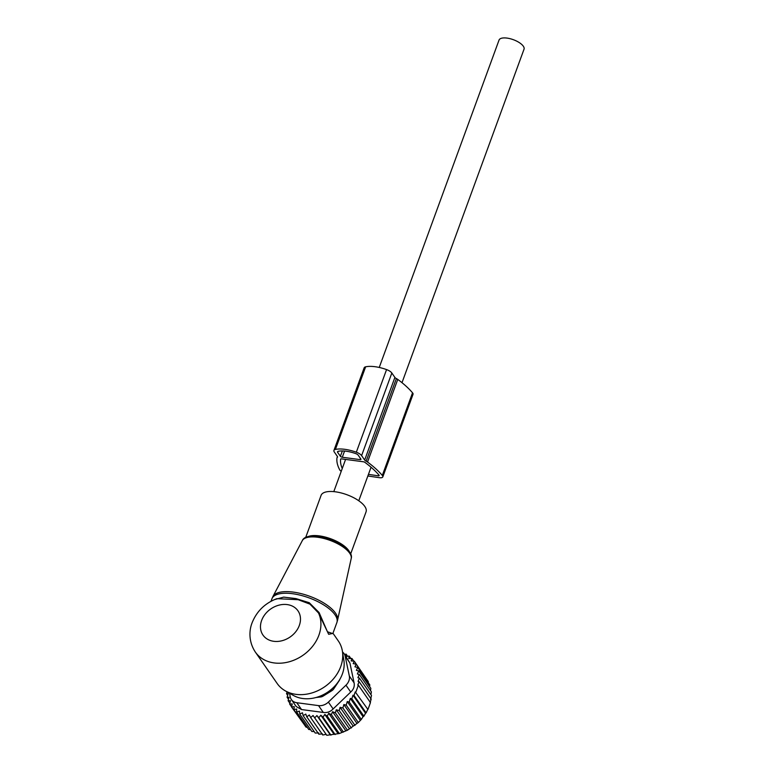 <?xml version="1.0" encoding="UTF-8"?>
<svg xmlns="http://www.w3.org/2000/svg" width="774" height="774" viewBox="0 0 774 774"><rect width="100%" height="100%" fill="white"/><g stroke="black" fill="none" stroke-linecap="round" stroke-linejoin="round"><path stroke-width="1.16" d="M321.065 495.466A23.946 9.462 20.1 0 1 321.094 495.36A23.946 9.462 20.1 0 1 346.704 494.654A23.946 9.462 20.1 0 1 366.102 511.711A23.946 9.462 20.1 0 1 366.073 511.817A23.946 9.462 20.1 0 1 366.025 511.924M276.811 598.679L276.86 598.66C264.969 603.217 256.707 611.266 252.092 622.818C249.305 629.755 248.193 641.22 255.333 652.047L277.15 683.461A37.249 29.828 -34.8 0 0 285.267 690.834L293.307 695.4A32.972 26.403 -34.8 0 0 342.379 673.961A32.972 26.403 -34.8 0 0 343.869 660.29L342.398 651.166A37.249 29.828 -34.8 0 0 338.335 640.978L332.965 633.248M285.267 690.834A37.249 29.828 -34.8 0 0 340.715 666.608A37.249 29.828 -34.8 0 0 342.398 651.166M276.86 598.66L298.164 599.705L309.948 604.126L318.491 612.979L328.669 634.312L332.917 633.374M274.393 599.637L283.671 597.122L295.929 598.583L309.252 602.714L319.072 612.524L327.441 631.768L332.83 633.616L336.854 622.615A34.588 13.671 20.1 0 0 336.913 622.46A34.588 13.671 20.1 0 0 308.884 597.818A34.588 13.671 20.1 0 0 271.897 598.844L272.912 596.551A34.462 13.622 -159.9 0 1 309.677 596.261A34.462 13.622 -159.9 0 1 337.561 620.206L351.202 558.518A26.074 10.304 -159.9 0 0 330.111 540.407A26.074 10.304 -159.9 0 0 302.305 540.629L272.912 596.551M255.333 652.047A37.249 29.828 -34.8 0 0 288.808 661.886A37.249 29.828 -34.8 0 0 318.898 635.193A37.249 29.828 -34.8 0 0 318.491 612.979L319.072 612.524M336.139 684.584L336.642 684.497M322.893 694.907A21.817 17.463 -34.8 0 0 333.072 687.844M288.508 699.29L287.096 697.258L289.079 697.268L288.112 700.693L290.482 700.741L289.611 703.972L291.585 706.817M329.995 734.41L316.905 715.563L314.689 717.885L326.783 735.3L339.312 733.539L347.478 730.221L358.314 722.529L346.22 705.114L347.265 701.554L349.209 702.028L361.303 719.443L358.314 722.529M326.144 734.342L322.748 735L310.655 717.585L313.054 715.495L314.689 717.885M322.419 733.849L318.878 734.245L306.785 716.84L309.329 714.992L310.655 717.585M318.869 732.939L315.221 733.065L303.127 715.65L305.778 714.083L306.785 716.84M314.186 731.575L311.825 731.469L299.732 714.054L302.46 712.777L303.127 715.65M310.606 729.708L308.739 729.466L296.645 712.061L299.403 711.083L299.732 714.054M307.278 727.376L306.001 727.105L293.907 709.69L296.665 709.023L296.645 712.061M304.24 724.57L291.556 706.981L294.255 706.633L293.907 709.69M291.556 706.981L292.233 703.934L289.611 703.972M356.853 723.264L343.849 704.553L342.892 707.978L354.985 725.393M353.186 726.167L340.115 707.339L339.244 710.571L351.338 727.986M349.364 728.644L336.274 709.797L335.384 712.806L347.478 730.221M345.649 730.569L332.559 711.722L331.359 714.663L343.453 732.078M341.798 732.136L328.718 713.289L327.218 716.124L339.312 733.539M337.88 733.307L324.79 714.45L323.029 717.15L335.123 734.565M333.923 734.071L320.833 715.215L318.83 717.74L330.924 735.155M287.096 697.258L288.141 693.697L286.535 693.697L287.657 695.323M360.152 720.101L347.265 701.554M352.992 695.197L354.037 695.458L366.121 712.873L365.541 713.26L352.992 695.197L351.831 698.777L363.915 716.192L363.054 716.734L350.332 698.409L349.209 702.028M355.247 691.917L367.95 709.487L355.247 691.917L354.037 695.458M344.614 654.417L346.104 654.107L346.007 656.468L349.19 656.1L348.755 658.529L351.928 658.471L351.154 660.919L354.279 661.18L353.176 663.618L356.224 664.189L354.937 666.82L357.714 667.459L356.369 670.342L358.739 670.903L357.356 673.98L359.3 674.454L357.907 677.695L359.407 678.072L358.052 681.381L359.088 681.642L357.762 685.029L358.381 685.184L355.856 692.072M349.925 663.047L344.072 653.643A10.643 8.524 145.2 0 1 345.175 656.207L349.925 663.047L354.086 682.852C354.763 686.315 353.641 689.373 350.728 692.033L333.13 708.945L328.379 702.105L345.968 685.184L350.728 692.033M350.332 698.409L351.831 698.777M367.95 709.487L370.465 702.599L358.381 685.184M370.127 702.831L371.181 699.057L359.088 681.642M370.591 699.444L371.501 695.487L359.407 678.072M370.901 694.636L371.394 691.869L359.3 674.454M370.523 690.621L370.833 688.318L358.739 670.903M369.643 686.596L369.808 684.874L357.714 667.459M368.24 682.62L368.308 681.604L356.224 664.189M366.363 678.808L354.279 661.18M351.928 658.471L353.776 661.131M349.19 656.1L350.845 658.49M346.104 654.107L347.613 656.284M345.968 685.184A10.643 8.524 145.2 0 0 349.335 676.012L345.175 656.207M318.54 705.607L323.29 712.448L301.541 709.555L296.239 706.565L291.401 699.599A10.643 8.524 -34.8 0 0 296.781 702.715L318.54 705.607A10.643 8.524 -34.8 0 0 328.379 702.105M289.505 693.243L290.308 697.035A10.643 8.524 -34.8 0 0 291.401 699.599M315.986 697.519L320.649 696.977A5.321 4.257 -34.8 0 0 323.193 696.068L331.785 690.737A5.321 4.257 -34.8 0 0 333.758 688.841L339.167 680.714A5.321 4.257 -34.8 0 0 339.815 679.379M323.29 712.448C327.015 712.98 330.295 711.819 333.13 708.945M342.543 652.047A10.643 8.524 145.2 0 1 344.072 653.643M363.054 716.734L361.303 719.443M367.602 709.719L366.121 712.873M365.541 713.26L363.915 716.192M287.096 691.869L286.535 693.697M288.112 700.693L289.824 703.16M316.905 715.563L318.83 717.74M320.833 715.215L323.029 717.15M324.79 714.45L327.218 716.124M328.718 713.289L331.359 714.663M332.559 711.722L335.384 712.806M336.274 709.797L339.244 710.571M340.115 707.339L342.892 707.978M343.849 704.553L346.22 705.114M367.844 476L379.454 477.693A5.399 2.138 -159.9 0 0 382.801 476.91L413.035 394.295A5.399 2.138 -159.9 0 0 412.542 392.815A81.763 32.324 -159.9 0 0 397.759 379.415A5.399 2.138 -159.9 0 0 396.365 378.573A3.086 1.219 -159.9 0 1 394.895 377.431L391.838 373.01A6.937 2.748 -159.9 0 0 386.565 369.595A24.584 9.723 -159.9 0 0 365.638 366.818A6.937 2.748 -159.9 0 0 364.157 367.814L333.923 450.429A6.937 2.748 -159.9 0 0 334.3 451.997L337.358 456.408A3.086 1.219 -159.9 0 1 337.532 457.105A3.086 1.219 -159.9 0 1 337.338 457.357A5.399 2.138 -159.9 0 0 337.009 457.782A5.399 2.138 -159.9 0 0 336.971 457.966A81.763 32.324 -159.9 0 0 339.67 469.76A5.399 2.138 -159.9 0 0 341.228 471.318M394.895 377.431L364.67 460.037L361.603 455.625A6.937 2.748 -159.9 0 0 356.33 452.209A24.584 9.723 -159.9 0 0 335.403 449.423A6.937 2.748 -159.9 0 0 333.923 450.429M382.801 476.91A5.399 2.138 -159.9 0 0 382.308 475.43A81.763 32.324 -159.9 0 0 367.524 462.03A5.399 2.138 -159.9 0 0 366.131 461.178A3.086 1.219 -159.9 0 1 364.67 460.037M358.188 455.17L360.868 459.04A1.538 0.61 -159.9 0 1 360.955 459.388A1.538 0.61 -159.9 0 1 360.036 459.611L342.282 457.25A1.538 0.61 -159.9 0 1 340.396 456.312L337.706 452.451A3.086 1.219 -159.9 0 1 337.541 451.755A3.086 1.219 -159.9 0 1 338.199 451.31A20.724 8.195 -159.9 0 1 355.847 453.651A3.086 1.219 -159.9 0 1 358.188 455.17M368.443 474.375L378.225 475.807A1.538 0.61 -159.9 0 0 379.183 475.584A1.538 0.61 -159.9 0 0 379.037 475.159A77.903 30.796 -159.9 0 0 364.951 462.397A1.538 0.61 -159.9 0 0 363.393 461.778L341.557 458.876A1.538 0.61 -159.9 0 0 340.628 459.108A1.538 0.61 -159.9 0 0 340.618 459.156A77.903 30.796 -159.9 0 0 342.272 468.483M379.241 367.457L499.046 40.064A13.303 5.263 20.1 0 1 510.124 38.7A13.303 5.263 20.1 0 1 523.311 46.198A13.303 5.263 20.1 0 1 524.027 49.207L401.996 382.685M305.527 538.007A25.01 9.888 20.1 0 1 330.382 539.662A25.01 9.888 20.1 0 1 350.438 554.445M307.026 537.108A23.946 9.462 20.1 0 1 330.711 538.762A23.946 9.462 20.1 0 1 349.867 552.791M271.848 598.999A34.588 13.671 20.1 0 1 271.897 598.844L271.006 601.292M299.315 625.46A21.285 17.038 -34.8 0 0 287.193 604.591A21.285 17.038 -34.8 0 0 261.631 620.448A21.285 17.038 -34.8 0 0 273.754 641.307A21.285 17.038 -34.8 0 0 299.315 625.46M349.335 676.012L354.086 682.852M296.781 702.715L301.541 709.555M391.838 373.01L361.603 455.625M386.565 369.595L356.33 452.209M365.638 366.818L335.403 449.423M337.541 456.795L337.338 457.357M412.542 392.815L382.308 475.43M397.759 379.415L367.524 462.03M396.365 378.573L366.131 461.178M360.461 458.44L360.036 459.611M344.556 451.048L342.282 457.25M342.36 450.942L340.396 456.312M338.122 451.329L337.706 452.451M378.631 474.685L378.225 475.807M351.202 558.518C355.489 545.389 307.51 527.829 302.305 540.629M350.593 554.116L366.073 511.817M305.624 537.659L321.094 495.36M336.854 622.615L337.561 620.206M337.454 456.563L337.009 457.782M333.797 491.625L345.581 459.417M358.778 500.768L371.056 467.235"/></g></svg>
